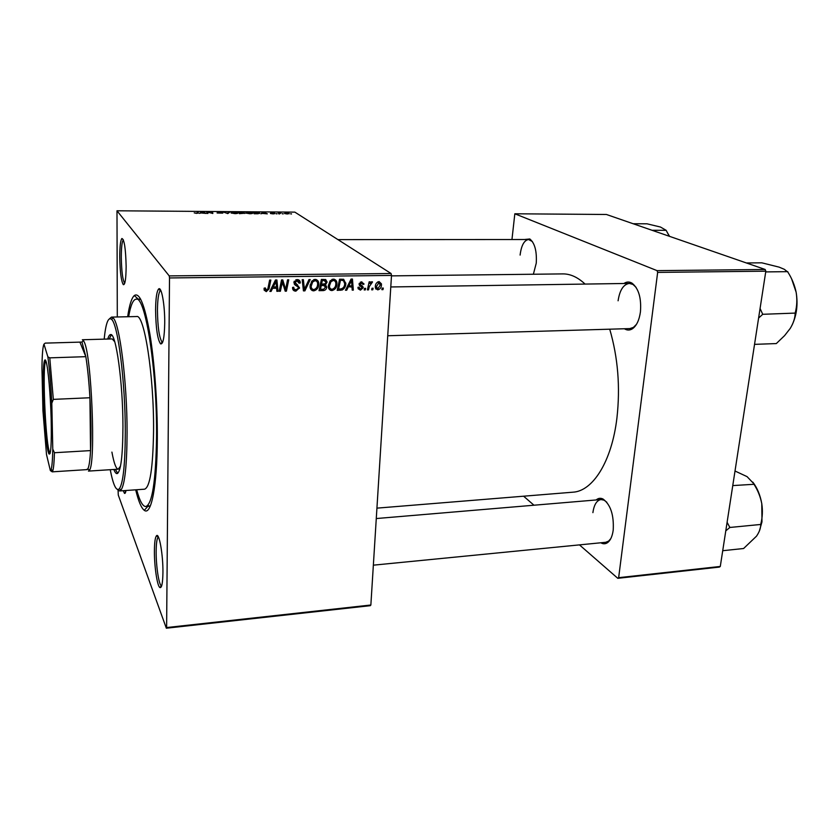 <?xml version="1.0" encoding="UTF-8"?>
<svg xmlns="http://www.w3.org/2000/svg" width="839" height="839" viewBox="0 0 839 839"><rect width="100%" height="100%" fill="white"/><g stroke="black" fill="none" stroke-linecap="round" stroke-linejoin="round"><path stroke-width="1.26" d="M164.717 323.34C164.402 337.781 163.007 344.619 160.553 343.864C157.491 339.355 155.844 328.018 155.582 309.864C155.729 298.223 156.746 291.28 158.623 289.004C161.466 285.826 164.958 305.05 164.717 323.34M160.763 290.388L160.333 290.598C158.561 292.717 157.596 299.25 157.449 310.21C157.69 327.315 159.253 337.981 162.147 342.218L162.588 342.406M162.934 572.722C162.735 583.273 161.728 588.212 159.903 587.552C157.208 586.188 154.24 566.021 154.407 550.804C154.491 542.361 155.184 537.348 156.505 535.764C159.169 532.262 163.186 554.883 162.934 572.722M158.393 536.981L158.152 537.149C156.903 538.628 156.243 543.336 156.159 551.296C155.991 565.622 158.802 584.615 161.361 585.874L161.623 585.989M125.997 490.5C125.598 492.787 125.095 493.731 124.476 493.342L123.239 490.7M124.906 490.574L125.693 491.937M126.144 266.424C126.007 278.936 125.074 285.019 123.333 284.683C121.236 281.306 120.04 272.077 119.746 256.996C119.788 246.488 120.501 240.321 121.896 238.486C124.287 239.283 125.703 248.596 126.144 266.424M123.364 239.828L123.333 239.849C122.012 241.569 121.33 247.369 121.288 257.258C121.561 271.458 122.693 280.153 124.686 283.309L123.333 284.683M524.427 239.514L529.808 238.968C534.768 243.048 536.918 251.113 536.257 263.142L533.373 274.238M623.933 283.498C626.565 281.663 629.25 281.547 631.977 283.131C638.657 288.448 641.478 298.013 640.44 311.835C639.255 320.141 636.591 325.784 632.438 328.762C629.753 330.461 627.079 330.461 624.405 328.752M387.733 335.757L629.816 328.594L633.424 327.388L636.455 324.368M596.141 499.96C598.228 498.146 600.514 497.821 602.989 498.995C610.603 504.638 614.012 514.989 613.215 530.07C612.397 536.069 610.582 540.211 607.772 542.487C605.58 544.102 603.262 544.196 600.808 542.781M373.355 565.171L605.706 542.298L608.611 541.103L610.813 538.607M127.664 316.743C129.353 305.134 131.566 298.065 134.313 295.538C139.473 292.003 144.633 304.662 149.793 333.502C154.523 361.892 157.522 403.37 157.323 438.807C157.145 486.872 151.125 515.985 144.277 510.322C141.309 508.056 138.445 501.219 135.687 489.819M148.44 505.707L150.139 506.2M312.548 289.979L312.234 290.598M376.931 508.14L572.901 492.189C592.743 491.245 611.799 461.66 616.938 417.906C620.378 387.052 617.976 357.487 609.722 329.192M585.077 284.075C577.735 277.206 570.3 273.808 562.77 273.902L391.477 275.874M370.303 605.674L166.342 628.212L166.615 627.551L370.859 605.013L370.303 605.674M118.089 490.259L118.278 495.062L166.342 628.212M336.932 284.064C336.775 287.588 335.086 289.77 331.866 290.598C329.391 290.168 328.217 288.574 328.353 285.837L330.084 280.866L333.408 279.135C335.862 279.544 337.047 281.086 336.942 283.76L335.799 283.215M348.175 287.179L346.696 290.221L345.479 290.242L351.08 279.062L352.453 279.051L353.334 290.116L352.212 290.137L352.013 287.116L347.325 286.55M266.278 291.626L264.044 289.151L264.18 288.123L265.365 287.955L266.393 290.294L267.861 288.836L269.634 280.069L270.829 280.058L269.025 288.941L266.278 291.626L264.117 290.095M299.513 287.798L295.884 291.154C293.566 291.07 292.465 289.812 292.591 287.399L293.755 287.242L293.986 288.899L296.02 289.843L298.327 288.165L298.086 286.948L295.15 285.071L293.933 282.628L297.174 279.586C299.177 279.691 300.215 280.771 300.299 282.816L299.114 283.194L297.079 280.908L295.118 282.303L299.513 287.798L297.74 286.613M310.21 279.565L304.903 290.871L303.435 290.892L302.197 279.67L303.361 279.66L304.421 289.277L308.972 279.586L310.21 279.565M318.747 284.306L318.715 284.757C318.432 288.102 316.743 290.147 313.66 290.881C311.143 290.451 309.958 288.847 310.084 286.089L311.804 281.107L315.16 279.366C317.75 279.827 318.946 281.474 318.747 284.306L317.593 283.404M383.308 288.081L382.962 289.654L381.86 289.665L382.185 288.102L383.308 288.081M169.509 277.95L169.226 275.905L116.988 210.788L294.856 212.131L391.079 273.514L391.509 275.433L169.509 277.95L166.615 627.551M391.509 275.433L370.859 605.013M326.738 287.064C326.497 289.119 325.396 290.294 323.424 290.588L319.03 290.651L321.389 279.429L325.721 279.565L327.105 282.082L325.469 284.83L326.738 287.064L325.312 285.963M272.602 288.291L271.112 291.406L269.843 291.416L275.465 279.995L276.901 279.985L278.055 291.29L276.88 291.311L276.608 288.228L272.602 288.291L271.763 287.525M281.841 284.337L280.394 291.259L279.209 291.269L281.537 279.922L282.774 279.911L285.627 289.465L287.546 279.848L288.731 279.838L286.414 291.164L285.187 291.185L282.303 281.642L281.841 284.337L280.813 283.446M360.445 290.147L357.938 287.316L359.061 287.158L360.55 289.14L362.081 287.892L359.092 284.452L361.557 281.81L363.958 284.222L362.836 284.379L361.452 282.816L360.288 284.589L362.721 286.33L363.203 287.787L360.445 290.147L358.064 288.689M342.144 290.021L337.184 290.367L339.575 279.209L343.665 279.303L345.825 283.687C345.741 286.508 344.514 288.626 342.144 290.021L340.77 288.983M381.462 284.893C381.367 287.567 380.119 289.224 377.728 289.875L375.295 286.728C375.358 283.949 376.627 282.229 379.092 281.579L381.43 283.823L381.462 284.893L380.35 284.138M373.124 288.238L372.768 289.812L371.667 289.833L371.992 288.249L373.124 288.238M369.254 286.665L368.51 289.875L367.388 289.895L369.15 281.862L370.272 281.841L369.905 283.509L371.803 281.684L372.537 281.956L369.254 286.665L368.248 285.963M365.647 288.354L365.301 289.927L364.189 289.948L364.514 288.364L365.647 288.354M252.476 212.886C253.158 213.368 252.277 213.651 249.833 213.746L245.89 213.064L246.194 212.393L248.501 212.183L252.466 213.4M262.397 213.4L260.908 213.798L262.838 212.309L263.949 212.319L267.326 213.851L262.397 213.4M196.557 213.368L194.218 212.875L196.41 213.19L197.333 212.907L197.175 211.827L198.13 211.837L198.298 212.949L196.557 213.368M222.828 213.106L217.112 213.001L221.905 213.116L217.259 212.361L219.273 211.973L222.482 212.466L218.182 212.351L222.828 213.106M229.813 212.068L227.851 213.567L223.352 212.015L227.128 213.347L229.813 212.068M237.731 212.781C238.381 213.263 237.468 213.546 235.004 213.641L231.071 212.959L231.417 212.288L233.766 212.078L237.72 213.274M291.458 213.798L290.546 213.798L291.458 214.018M169.226 275.905L391.079 273.514M244.841 213.221L239.346 213.651L238.832 212.131L244.044 212.54L243.32 212.896L244.831 213.442M201.077 212.959L199.409 213.368L201.863 211.858L203.007 211.868L206.058 213.421L201.077 212.959M207.81 212.498L207.957 213.431L207.002 213.421L206.73 211.9L211.879 213.221L211.564 211.931L212.508 211.942L212.844 213.463L207.673 212.131L207.799 213.431M273.178 213.903L270.42 213.494L273.965 213.609L270.588 213.064L272.035 212.77L274.584 213.116L271.458 213.054L274.856 213.599L273.178 213.903M258.129 213.746L254.133 213.756L253.525 212.246L259.639 212.907L258.129 213.746M289.109 213.347L287.337 214.008L284.463 213.505L286.309 212.875L289.098 213.809M283.121 213.746L282.198 213.735L283.11 213.955M279.544 213.494L278.821 213.924L278.254 212.833L281.044 212.875L279.523 213.935M277.006 213.704L276.073 213.693L276.996 213.914M116.988 210.788L117.303 316.974M719.359 567.091L617.808 578.312L618.647 577.672L720.292 566.451L719.359 567.091M523.62 496.206L533.961 505.214M579.466 544.889L617.808 578.312M765.178 269.476L606.419 214.48L514.831 213.788L657.063 270.64L765.178 269.476L765.829 271.175L720.292 566.451M765.829 271.175L657.65 272.402L618.647 577.672M514.831 213.788L511.958 239.524M657.65 272.402L657.063 270.64M532.398 241.569L528.57 239.514C524.134 240.269 521.313 245.46 520.107 255.087M606.807 502.225L604.111 500.191L601.028 499.551C596.739 500.317 594.033 504.69 592.9 512.639M636.088 287.358L632.984 284.463L629.355 283.414C623.482 284.295 619.727 290.084 618.091 300.792M375.935 289.088L375.557 288.49M136.673 489.745C139.652 500.883 142.682 506.473 145.755 506.536C152.216 504.438 155.813 481.345 156.557 437.255C157.26 370.67 145.346 295.422 136.138 299.166L140.616 299.083L138.886 299.743M330.514 290.336L330.849 289.801M239.818 212.319L243.132 212.54L239.818 212.319L239.786 213.651M239.964 213.651L239.985 212.791M240.048 212.97L243.908 213.211L240.048 212.97L240.027 213.651M231.396 213.137L231.417 212.288M232.298 212.414L232.004 212.97L234.836 213.463L236.787 212.749L232.298 212.414M228.795 212.844L228.806 212.057M198.109 213.211L198.13 211.837M201.853 212.498L201.863 211.858M202.115 212.34L201.391 212.791L203.971 212.802L202.115 212.34M212.487 213.463L212.508 211.942M207.653 213.431L207.673 212.131M262.817 213.096L262.838 212.309M263.215 212.781L262.638 213.221L265.134 213.242L263.215 212.781M259.629 213.452L259.639 212.907M254.521 212.424L254.993 213.578L256.178 213.588C258.548 213.567 259.398 213.337 258.716 212.886L254.521 212.424L254.479 213.756M246.173 213.211L246.194 212.393M247.075 212.519L246.823 213.075L249.655 213.567L251.543 212.865L247.075 212.519M286.477 213.012L285.396 213.536L288.249 213.368L286.477 213.012M279.125 213.924L279.167 212.844M279.251 213.935L279.272 213.064M381.997 288.994L382.962 289.654M321.809 289.308L323.424 290.588M320.236 289.14L319.344 289.151M325.102 279.439L325.249 280.656L327.105 282.082M324.871 285.617L324.494 284.085L325.469 284.83M321.337 284.075L320.414 284.085M323.749 285.512L322.984 284.211M324.106 280.614L323.466 279.408M322.27 280.729L321.536 284.232L325.27 283.718L325.972 282.145L324.232 280.708L321.285 279.964M320.55 283.456L321.536 284.232M322.543 279.418L324.232 280.708M321.264 285.543L320.456 289.329L323.728 289.214L325.595 287.053L323.676 285.512L321.264 285.543L320.267 284.767M319.47 288.543L320.456 289.329M322.029 284.222L323.676 285.512M312.685 289.308L311.856 289.413L313.66 290.881M311.856 289.413L310.808 289.266M316.188 279.502L316.869 281.526M315.433 280.698L314.258 279.471M310.115 287.179L311.563 288.081M312.674 281.956L311.227 286.13C311.133 288.102 311.993 289.245 313.796 289.57C316.146 288.868 317.404 287.211 317.582 284.589L317.603 284.201C317.74 282.198 316.89 281.023 315.065 280.677L312.674 281.956L311.73 281.201M310.147 285.26L311.227 286.13M313.734 279.639L315.065 280.677M303.278 289.518L304.903 290.871M303.141 288.217L304.421 289.277M303.54 288.543L303.246 289.172M294.814 289.633L294.164 289.686L295.884 291.154M294.164 289.686L292.895 289.539M292.58 287.714L293.986 288.899M292.58 287.85L293.136 288.186M296.345 285.491L294.29 284.159M298.181 279.702L298.548 281.38L300.299 282.816M298.946 281.967L300.278 283.058M297.331 280.918L296.345 279.67M295.779 279.838L297.079 280.908M294.08 281.694L295.097 282.533M293.965 282.261L295.485 283.54M297.457 284.694L297.761 286.34M264.316 288.102L265.229 288.941M264.086 288.606L264.799 288.815M268.144 287.483L269.151 288.406M265.554 289.979L264.673 290.137M270.242 290.598L271.112 291.406M275.412 280.111L275.486 280.803M276.104 286.917L276.199 287.871M276.776 290.147L278.055 291.29M275.15 286.928L276.608 288.228M273.105 286.791L272.119 286.802M274.961 283.572L273.294 286.959L276.492 286.907L275.979 281.233L274.961 283.572L274.091 282.795M272.423 286.172L273.294 286.959M275.192 280.551L275.979 281.233M279.397 290.367L280.394 291.259M281.558 279.922L282.051 281.432M282.879 283.991L283.362 285.543M284.232 288.249L285.627 289.465M284.903 288.826L284.725 289.686L286.414 291.164M281.348 280.834L282.303 281.642M357.928 287.599L358.557 287.704M359.983 285.931L360.791 286.403M361.819 281.82L362.217 283.005M362.364 283.11L363.958 284.222M360.392 282.082L361.452 282.816M359.281 283.278L360.214 283.949M359.134 283.771L360.288 284.589M359.123 283.844L359.732 284.201M361.619 285.554L362.721 286.33M360.885 285.134L361.19 286.351L363.203 287.787M359.344 288.585L358.442 288.7M345.815 289.56L346.696 290.221M351.132 285.837L351.195 286.529M352.149 289.245L353.334 290.116M350.272 285.847L352.013 287.116M348.636 285.711L347.745 285.721M350.524 282.554L348.867 285.868L351.919 285.826L351.541 280.278L350.524 282.554L349.643 281.925M347.986 285.229L348.867 285.868M350.754 279.712L351.541 280.278M338.725 289.046L340.393 290.315M338.369 288.868L337.498 288.878M336.408 283.666L336.764 281.977M343.35 279.23L343.833 280.845M344.703 282.858L345.825 283.687M342.176 279.691L341.4 279.188M340.435 280.499L338.61 289.046L340.057 289.025C343.046 288.689 344.598 286.896 344.703 283.624L343.497 280.646L339.449 279.775M337.624 288.301L338.61 289.046M341.557 279.24L343.497 280.646M330.891 289.015L329.989 289.14L331.866 290.598M329.989 289.14L329.077 289.025M334.3 279.24L334.971 281.159M333.565 280.457L332.443 279.272M328.406 287.053L329.821 287.829M330.933 281.715L329.486 285.868C329.381 287.829 330.23 288.973 332.013 289.298C334.467 288.501 335.736 286.728 335.81 283.949L335.81 283.844C335.904 281.904 335.076 280.771 333.303 280.446L330.933 281.715L329.989 281.002M328.416 285.05L329.486 285.868M331.95 279.429L333.303 280.446M376.68 288.217L375.662 288.438L377.728 289.875M379.123 281.579L379.375 282.638M375.295 287.378L376.302 287.316M378.987 282.586L376.407 286.592L377.802 288.878L380.361 284.903L377.886 281.841M375.39 285.889L376.407 286.592M371.813 289.14L372.768 289.812M367.534 289.193L368.51 289.875M368.94 282.837L369.905 283.509M370.639 282.397L371.478 282.974M364.336 289.235L365.301 289.927M113.831 469.462C114.922 472.273 115.992 473.657 117.03 473.626C120.795 472.074 122.767 456.416 122.945 426.663C122.997 382.574 115.939 332.349 110.58 334.593C109.542 334.656 108.609 336.135 107.78 339.029M115.289 469.368L117.754 473.322M110.224 469.693C113.307 485.372 116.369 491.706 119.411 488.707C123.197 483.002 125.147 464.156 125.294 432.169C125.368 382.259 117.942 323.927 111.556 319.355C108.252 316.639 105.787 323.235 104.162 339.134M109.542 318.715L111.524 317.1L113.024 317.866C119.568 322.438 127.182 381.787 127.077 432.588C126.92 465.142 124.896 484.292 121.015 490.049L119.589 490.951L117.46 489.525M119.589 490.951L144.57 489.189C149.992 487.333 152.981 467.984 153.558 431.152C154.103 376.061 144.287 313.576 136.568 316.544L111.524 317.1M136.138 299.166C133.086 299.502 130.58 305.354 128.65 316.723M120.501 466.127L118.247 469.179C116.086 468.97 113.978 463.275 111.912 452.106M86.469 469.641L87.843 468.844C89.102 466.515 89.993 460.433 90.549 450.595C91.273 435.829 91.073 418.21 89.93 397.749C88.944 381.2 87.581 367.513 85.83 356.669L81.97 342.05L83.449 340.55L82.348 339.753L112.206 338.914L114.723 341.735M111.325 334.834L109.238 338.998M633.141 223.74L646.974 223.803L660.471 227.033L666.166 230.326L669.27 236.252M652.05 230.285L666.166 230.326M669.595 236.367L667.215 232.403M758.592 318.054L762.735 314.3L760.071 308.5M746.353 262.953L761.812 262.827L779.106 267.127L784.381 269.34L787.873 272.14C791.88 278.37 794.627 285.061 796.138 292.213C797.27 299.282 796.987 306.067 795.288 312.58L795.152 313.45C795.026 318.138 793.4 323.109 790.265 328.374L784.58 335.631L776.306 343.571L754.544 344.357M762.735 314.3L795.382 313.083M765.713 271.909L787.779 271.647M792.058 325.154C796.756 315.202 798.109 304.221 796.138 292.213L791.659 279.009M759.379 531.024L761.98 521.848L761.781 503.662C762.819 510.605 762.494 517.369 760.826 523.945L760.7 524.732C760.732 528.213 759.337 532.031 756.505 536.173L743.595 548.517L722.725 550.709M725.787 530.856L729.836 527.469L760.91 524.438M729.836 527.469L727.109 522.288M732.762 485.582L754.009 484.292C757.795 490.217 760.396 496.667 761.781 503.662C760.218 495.02 757.218 487.847 752.814 482.131M735.006 471.015L747.056 476.625L753.925 483.809M729.626 527.762L729.752 526.976M48.159 451.634C44.299 437.486 41.478 367.786 44.498 360.718C44.97 359.333 45.516 359.679 46.145 361.735C48.127 368.164 50.476 394.288 51.148 418.399C51.661 444.523 50.885 456.301 48.819 453.731L48.159 451.634M45.841 360.843L45.463 361.546C42.464 368.447 45.233 436.909 49.05 450.763L50.13 453.48M83.449 340.55L84.236 342.06C91.619 355.767 95.971 463.537 89.458 470.207L88.441 471.099L118.247 469.179M47.865 356.848L49.774 357.854L85.83 356.669L79.904 342.123L45.201 343.12L43.974 344.158C42.789 346.517 42.107 354.561 41.95 368.269L42.946 410.827L46.502 454.518L50.361 470.595L51.148 469.421C52.018 466.62 52.563 459.866 52.784 449.148L51.808 403.202C50.801 384.052 49.491 368.604 47.865 356.848L43.974 344.158M81.97 342.05L79.904 342.123M52.784 449.148L54.441 452.724L90.549 450.595L89.93 397.749L53.329 399.374L51.808 403.202M87.235 469.599L52.228 471.843L50.361 470.595M49.774 357.854L53.329 399.374M54.441 452.724C54.168 462.195 53.623 468.214 52.784 470.784L52.228 471.843M227.474 213.567L227.484 213.043M302.806 285.239L304.158 286.351M294.772 284.421L296.513 285.868M282.565 282.795L284.148 284.159M283.446 285.816L285.113 287.263M359.428 285.428L360.864 286.445M340.33 279.198L342.081 280.478M162.147 342.218L160.553 343.864M161.361 585.874L159.903 587.552M125.661 492.053L124.476 493.342M633.424 327.388L632.438 328.762M608.611 541.103L607.772 542.487M294.248 281.264L295.8 281.243M147.832 506.378L144.277 510.322M138.215 299.124L134.313 295.538M357.928 287.452L359.05 287.431M604.111 500.191L602.989 498.995M632.984 284.463L631.977 283.131M530.741 240.153L529.808 238.968M123.333 239.849L121.896 238.486M158.152 537.149L156.505 535.764M160.333 290.598L158.623 289.004M318.715 284.757L317.614 283.886M311.29 285.386L310.252 284.557M295.118 282.303L294.143 281.495M299.471 288.249L298.233 287.211M269.025 288.941L268.029 288.039M359.061 287.609L358.536 287.232M363.948 283.823L361.934 282.407M360.214 284.19L359.207 283.477M363.193 287.473L361.19 286.036M345.836 283.079L344.619 282.187M336.942 283.76L335.757 282.879M381.43 283.823L379.343 282.407M376.428 287.399L375.306 286.623M111.556 319.355L113.024 317.866M145.755 506.536L150.223 506.2M119.411 488.707L121.015 490.049M337.939 239.618L528.57 239.514M629.355 283.414L390.785 286.959M376.281 518.544L601.028 499.551M45.463 361.546L44.498 360.718M87.843 468.844L89.458 470.207M49.7 452.808L48.819 453.731M51.148 469.421L52.784 470.784"/></g></svg>
